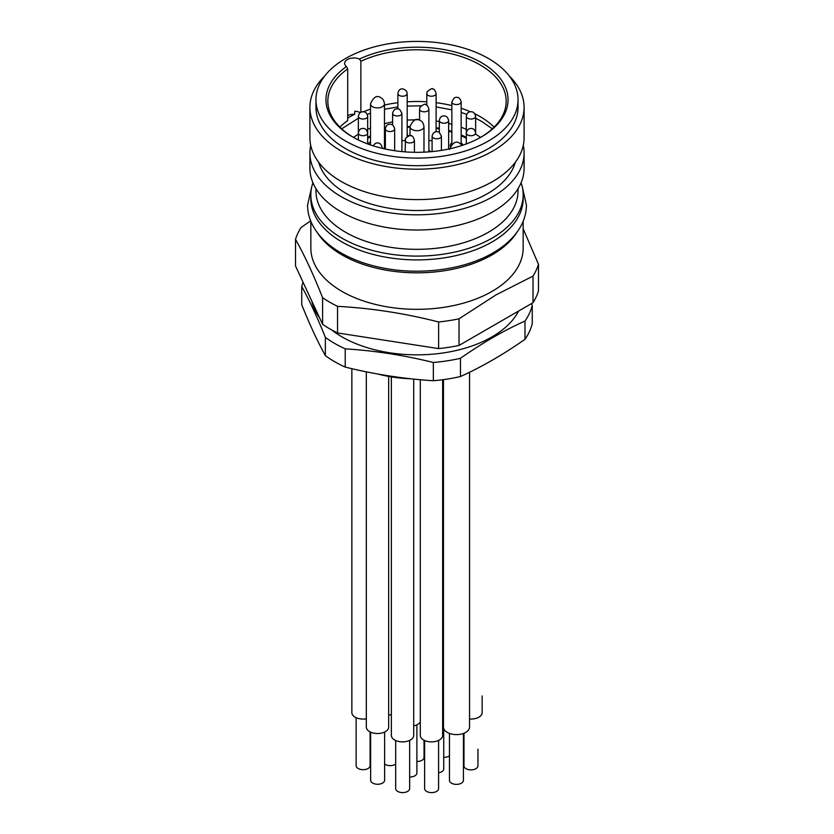 <?xml version="1.0" encoding="UTF-8"?>
<svg xmlns="http://www.w3.org/2000/svg" width="834" height="834" viewBox="0 0 834 834"><rect width="100%" height="100%" fill="white"/><g stroke="black" fill="none" stroke-linecap="round" stroke-linejoin="round"><path stroke-width="1.25" d="M466.321 138.319A71.474 41.262 0 0 0 461.171 135.744M451.851 132.168A71.474 41.262 0 0 0 448.64 131.188M439.33 128.989A71.474 41.262 0 0 0 436.119 128.426M410.015 127.122A71.474 41.262 0 0 0 407.19 127.31M385.36 131.188A71.474 41.262 0 0 0 384.474 131.449M370.504 136.849A71.474 41.262 0 0 0 367.679 138.319M384.474 141.822A9.31 5.379 180 0 1 385.36 142.499M385.36 148.254A9.31 5.379 180 0 1 384.578 148.869M368.409 144.199A9.31 5.379 180 0 1 370.504 141.822M432.095 140.644A6.286 3.628 180 0 1 429.833 140.539A6.286 3.628 180 0 1 428.884 140.341M428.884 150.172A6.286 3.628 180 0 1 430.188 151.454M461.171 142.937A6.286 3.628 180 0 1 462.787 145.179M450.37 146.169A6.286 3.628 180 0 1 450.224 145.377A6.286 3.628 180 0 1 451.851 142.937M407.19 134.587A6.286 3.628 180 0 1 408.493 135.869M405.115 140.341A6.286 3.628 180 0 1 404.167 140.539A6.286 3.628 180 0 1 401.905 140.644M367.679 137.401A72.641 41.94 180 0 1 370.504 135.973M384.474 130.688A72.641 41.94 180 0 1 385.36 130.438M407.19 126.632A72.641 41.94 180 0 1 410.015 126.445M436.119 127.727A72.641 41.94 180 0 1 439.33 128.28M448.64 130.438A72.641 41.94 180 0 1 451.851 131.397M461.171 134.9A72.641 41.94 180 0 1 466.321 137.401M347.715 118.115A95.451 55.107 180 0 1 349.498 117.052A95.451 55.107 180 0 1 354.711 114.258A9.31 5.379 0 0 0 347.715 115.624M360.288 112.642A9.31 5.379 0 0 0 354.711 111.224L354.711 114.258M339.886 127.133A89.165 51.479 0 0 1 347.715 120.576L347.715 68.868L346.454 66.543A9.31 5.379 180 0 1 344.64 63.353A9.31 5.379 180 0 1 349.748 58.557A9.31 5.379 180 0 1 359.475 59.026L360.872 61.278L360.872 112.288M494.114 127.133A89.165 51.479 0 0 0 474.848 113.81M470.491 111.798A89.165 51.479 0 0 0 461.171 108.264M451.851 105.595A89.165 51.479 0 0 0 436.119 102.697M426.81 101.811A89.165 51.479 0 0 0 407.19 101.811M397.881 102.697A89.165 51.479 0 0 0 384.474 105.053M370.504 109.056A89.165 51.479 0 0 0 363.509 111.798M353.293 137.297A89.165 51.479 180 0 1 327.835 101.279A89.165 51.479 180 0 1 347.715 68.868M360.872 61.278A89.165 51.479 180 0 1 455.374 54.804A89.165 51.479 180 0 1 506.165 101.279A89.165 51.479 180 0 1 480.707 137.297M359.475 59.026A91.031 52.552 180 0 1 481.374 62.592A91.031 52.552 180 0 1 481.374 136.922L481.374 136.922A91.031 52.552 180 0 1 352.626 136.922A91.031 52.552 180 0 1 346.454 66.543M488.453 58.505A101.039 58.338 0 0 0 378.334 45.86A101.039 58.338 0 0 0 315.961 99.757A101.039 58.338 0 0 0 345.547 141.009A101.039 58.338 0 0 0 455.666 153.654A101.039 58.338 0 0 0 518.039 99.757A101.039 58.338 0 0 0 488.453 58.505M518.039 99.757L518.039 107.357A101.039 58.338 180 0 1 455.666 161.254A101.039 58.338 180 0 1 345.547 148.608A101.039 58.338 180 0 1 315.961 107.357L315.961 99.757M324.76 75.946A107.096 61.831 0 0 0 309.904 107.357A107.096 61.831 0 0 0 341.273 151.079A107.096 61.831 0 0 0 457.981 164.486A107.096 61.831 0 0 0 524.096 107.357A107.096 61.831 0 0 0 509.24 75.946M524.096 107.357L524.096 137.777A107.096 61.831 180 0 1 457.981 194.895A107.096 61.831 180 0 1 341.273 181.499A107.096 61.831 180 0 1 309.904 137.777L309.904 107.357M515.339 162.255A99.642 57.525 180 0 1 447.566 207.739A99.642 57.525 180 0 1 346.537 193.665A99.642 57.525 180 0 1 318.661 162.255M310.717 145.377A107.096 61.831 0 0 0 309.904 152.987A107.096 61.831 0 0 0 341.273 196.709A107.096 61.831 0 0 0 457.981 210.105A107.096 61.831 0 0 0 524.096 152.987A107.096 61.831 0 0 0 523.283 145.377M524.096 152.987L524.096 168.187A107.096 61.831 180 0 1 457.981 225.316A107.096 61.831 180 0 1 341.273 211.909A107.096 61.831 180 0 1 309.904 168.187L309.904 152.987M518.039 188.682L518.039 191.007A101.039 58.338 180 0 1 455.666 244.894A101.039 58.338 180 0 1 345.547 232.248A101.039 58.338 180 0 1 315.961 191.007L315.961 188.682M312.906 182.74A106.168 61.299 0 0 0 310.832 194.802A106.168 61.299 0 0 0 341.93 238.149A106.168 61.299 0 0 0 457.626 251.43A106.168 61.299 0 0 0 523.168 194.802A106.168 61.299 0 0 0 521.094 182.74M523.168 194.802L523.168 198.607A106.168 61.299 180 0 1 457.626 255.235A106.168 61.299 180 0 1 341.93 241.943A106.168 61.299 180 0 1 310.832 198.607L310.832 194.802M317.4 232.749A106.168 61.299 0 0 0 341.93 254.87A106.168 61.299 0 0 0 516.6 232.749M523.168 221.302L523.168 248.032A106.168 61.299 180 0 1 492.07 291.368A106.168 61.299 180 0 1 341.93 291.368A106.168 61.299 180 0 1 310.832 248.032L310.832 221.302M310.655 220.854L300.98 227.567A123.39 71.244 0 0 0 295.517 239.358C304.546 255.412 313.574 274.855 322.591 297.707A123.39 71.244 0 0 0 329.743 302.21A123.39 71.244 0 0 0 337.541 306.339C371.234 308.153 404.917 313.365 438.611 321.976A123.39 71.244 0 0 0 459.023 318.817L496.022 294.882L533.02 276.096A123.39 71.244 0 0 0 538.483 264.315L523.168 228.777M322.591 297.707L322.591 324.322L295.517 265.973L295.517 239.358M438.611 321.976L438.611 348.591L337.541 332.954A123.39 71.244 180 0 1 329.743 328.825A123.39 71.244 180 0 1 322.591 324.322M337.541 332.954L337.541 306.339M533.02 276.096L533.02 302.711L459.023 345.432A123.39 71.244 180 0 1 438.611 348.591M459.023 345.432L459.023 318.817M538.483 264.315L538.483 290.92A123.39 71.244 180 0 1 533.02 302.711M411.089 378.803A94.993 54.846 180 0 1 377.833 374.028M424.047 740.248L424.047 757.449A6.985 4.034 180 0 1 416.885 761.484M424.61 745.94A6.985 4.034 180 0 1 424.047 745.94M449.463 755.823A6.985 4.034 180 0 1 443.74 757.345M463.495 733.43L463.495 734.681A6.985 4.034 180 0 1 463.433 735.234M477.955 749.14L477.955 765.841A6.985 4.034 180 0 1 473.649 769.563A6.985 4.034 180 0 1 466.029 768.687A6.985 4.034 180 0 1 463.985 765.841L463.985 733.242M370.64 735.192A6.985 4.034 180 0 1 370.567 734.639L370.567 732.137M443.74 728.593L443.74 768.896A6.985 4.034 180 0 1 438.58 772.784M463.433 733.451L463.433 780.343A6.985 4.034 180 0 1 459.117 784.064A6.985 4.034 180 0 1 451.507 783.189A6.985 4.034 180 0 1 449.463 780.343L449.463 733.409M395.681 764.048A6.985 4.034 180 0 1 385.204 764.444A6.985 4.034 180 0 1 384.61 764.048M370.098 731.908L370.098 765.664A6.985 4.034 180 0 1 365.782 769.386A6.985 4.034 180 0 1 358.172 768.51A6.985 4.034 180 0 1 356.128 765.664L356.128 717.688M416.885 724.819L416.885 772.993A6.985 4.034 180 0 1 409.65 777.027M384.61 732.054L384.61 780.228A6.985 4.034 180 0 1 380.294 783.95A6.985 4.034 180 0 1 372.683 783.074A6.985 4.034 180 0 1 370.64 780.228L370.64 732.169M409.65 740.394L409.65 788.578A6.985 4.034 180 0 1 405.345 792.3A6.985 4.034 180 0 1 397.735 791.424A6.985 4.034 180 0 1 395.681 788.578L395.681 740.519M370.14 731.939L370.14 749.068A6.985 4.034 180 0 1 370.098 749.537M438.58 740.394L438.58 788.578A6.985 4.034 180 0 1 434.264 792.3A6.985 4.034 180 0 1 426.654 791.424A6.985 4.034 180 0 1 424.61 788.578L424.61 740.519M482.146 695.91L482.146 712.611A11.176 6.453 180 0 1 477.83 717.709A11.176 6.453 180 0 1 469.552 719.012M443.469 720.826A11.176 6.453 180 0 1 442.635 721.149M469.552 372.256L469.552 727.071A13.042 7.527 180 0 1 460.493 734.243A13.042 7.527 180 0 1 445.898 731.449A13.042 7.527 180 0 1 443.469 727.071L443.469 379.637M391.365 714.842A11.176 6.453 180 0 1 388.665 714.842M366.314 718.783A11.176 6.453 180 0 1 351.854 712.611L351.854 368.67M420.284 722.025A11.176 6.453 180 0 1 416.625 724.934A11.176 6.453 180 0 1 413.716 725.882M388.665 376.415L388.665 727.071A11.176 6.453 180 0 1 384.349 732.169A11.176 6.453 180 0 1 372.579 732.867A11.176 6.453 180 0 1 366.314 727.071L366.314 371.818M413.716 379.084L413.716 735.421A11.176 6.453 180 0 1 409.4 740.519A11.176 6.453 180 0 1 397.63 741.217A11.176 6.453 180 0 1 391.365 735.421L391.365 376.874M442.635 379.741L442.635 735.421A11.176 6.453 180 0 1 438.319 740.519A11.176 6.453 180 0 1 426.549 741.217A11.176 6.453 180 0 1 420.284 735.421L420.284 379.71M385.36 146.086A8.851 5.108 0 0 0 384.474 145.283M370.504 144.939L370.504 103.864A6.985 4.034 0 0 0 372.548 106.71A6.985 4.034 0 0 0 380.158 107.586A6.985 4.034 0 0 0 384.474 103.864L384.474 146.899A6.985 4.034 180 0 1 383.755 148.681M532.259 305.38L532.259 323.623A116.406 67.21 180 0 1 524.993 339.282C503.486 354.398 481.979 366.814 460.472 376.53A116.406 67.21 180 0 1 447.128 379.105A116.406 67.21 180 0 1 433.346 380.731C403.969 378.886 374.591 374.341 345.213 367.096A116.406 67.21 180 0 1 325.364 355.628C317.483 341.367 309.612 324.405 301.741 304.744L301.741 286.5C309.612 300.751 317.483 317.712 325.364 337.384A116.406 67.21 0 0 0 345.213 348.841C374.591 350.687 403.969 355.232 433.346 362.477A116.406 67.21 0 0 0 447.128 360.851A116.406 67.21 0 0 0 460.472 358.286C481.979 343.17 503.486 330.744 524.993 321.027A116.406 67.21 0 0 0 532.259 305.38L531.529 303.566M460.472 376.53L460.472 358.286M331.505 329.816A105.981 61.184 0 0 0 444.428 352.761A105.981 61.184 0 0 0 518.623 311.019M303.044 282.205A116.406 67.21 0 0 0 301.741 286.5M311.791 301.043A105.981 61.184 0 0 0 319.485 317.618M433.346 362.477L433.346 380.731M345.213 367.096L345.213 348.841M325.364 337.384L325.364 355.628M524.993 321.027L524.993 339.282M392.585 113.288A4.66 2.69 0 0 0 393.95 115.196A4.66 2.69 0 0 0 399.027 115.77A4.66 2.69 0 0 0 401.905 113.288L399.611 109.348C395.973 108.013 393.627 109.337 392.585 113.288L392.585 125.048M472.18 118.939A4.66 2.69 0 0 0 475.63 116.343C474.786 112.861 472.993 111.349 470.24 111.829C468.166 111.86 466.863 113.372 466.321 116.343A4.66 2.69 0 0 0 472.18 118.939M381.962 148.264A4.66 2.69 0 0 0 382.149 147.503C381.034 143.323 378.688 142.009 375.123 143.563L373.163 145.814M358.37 116.343A4.66 2.69 0 0 0 361.82 118.939A4.66 2.69 0 0 0 367.679 116.343C367.116 113.476 365.803 111.965 363.76 111.829C360.809 111.516 359.006 113.028 358.37 116.343L358.37 133.044A4.66 2.69 0 0 0 364.229 135.64A4.66 2.69 0 0 0 367.679 133.044L367.679 116.343M435.963 94.232A4.66 2.69 0 0 0 436.119 93.533C435.056 90.208 434.003 88.758 432.971 89.207C432.783 87.862 430.865 88.675 427.227 91.625L426.81 93.533A4.66 2.69 0 0 0 430.855 96.202A4.66 2.69 0 0 0 435.963 94.232M405.115 140.279A4.66 2.69 0 0 0 409.16 142.937A4.66 2.69 0 0 0 414.269 140.977A4.66 2.69 0 0 0 414.425 140.279C413.362 136.953 412.309 135.504 411.277 135.942C411.089 134.608 409.181 135.41 405.532 138.371L405.115 151.861M445.189 123.119A4.66 2.69 0 0 0 448.64 120.523C447.795 117.031 446.002 115.53 443.25 115.999C441.186 116.041 439.872 117.542 439.33 120.523A4.66 2.69 0 0 0 445.189 123.119M433.461 138.006A4.66 2.69 0 0 0 438.538 138.59A4.66 2.69 0 0 0 441.415 136.098L439.122 132.158C435.484 130.823 433.138 132.147 432.095 136.098A4.66 2.69 0 0 0 433.461 138.006M428.728 109.817A4.66 2.69 0 0 0 428.884 109.118C427.821 105.793 426.768 104.344 425.736 104.782C425.548 103.447 423.641 104.25 419.992 107.211L419.575 109.118A4.66 2.69 0 0 0 423.62 111.777A4.66 2.69 0 0 0 428.728 109.817M385.36 128.874A4.66 2.69 0 0 0 391.219 131.47A4.66 2.69 0 0 0 394.67 128.874C393.825 125.381 392.032 123.87 389.28 124.349C387.205 124.391 385.902 125.892 385.36 128.874L385.36 149.036M459.805 103.791A4.66 2.69 0 0 0 461.171 101.884C460.055 97.703 457.71 96.379 454.144 97.943L451.851 101.884A4.66 2.69 0 0 0 454.728 104.365A4.66 2.69 0 0 0 459.805 103.791M397.881 93.533A4.66 2.69 0 0 0 398.037 94.232A4.66 2.69 0 0 0 403.145 96.202A4.66 2.69 0 0 0 407.19 93.533L406.773 91.625C404.573 88.425 399.111 86.84 397.881 93.533L397.881 108.754M469.771 135.64A4.66 2.69 0 0 0 475.63 133.044C475.057 130.177 473.754 128.665 471.7 128.519C468.75 128.217 466.957 129.729 466.321 133.044A4.66 2.69 0 0 0 469.771 135.64M412.059 129.52A6.985 4.034 0 0 0 419.669 130.396A6.985 4.034 0 0 0 423.985 126.674C423.495 123.432 422.338 121.43 420.513 120.669C416.593 117.688 413.091 119.689 410.015 126.674A6.985 4.034 0 0 0 412.059 129.52M384.474 103.864C383.984 100.622 382.827 98.62 381.002 97.859C377.083 94.867 373.58 96.869 370.504 103.864M475.63 133.044L475.63 116.343M466.321 143.928L466.321 116.343M432.909 151.507L429.229 151.84M382.149 148.306L382.149 147.503M436.119 131.564L436.119 93.533M426.81 105.293L426.81 93.533M414.425 152.288L414.425 140.279M448.64 149.036L448.64 120.523M439.33 132.283L439.33 120.523M441.415 150.391L441.415 136.098M432.095 151.319L432.095 136.098M428.884 151.861L428.884 109.118M419.575 120.211L419.575 109.118M394.67 150.704L394.67 128.874M461.171 144.303L461.171 101.884M451.851 144.303L451.851 101.884M407.19 136.453L407.19 93.533M358.37 139.966L358.37 133.044C358.912 130.073 360.225 128.561 362.3 128.519C365.042 128.05 366.835 129.551 367.679 133.044L367.679 143.928M404.771 151.84L401.091 151.507M423.985 152.153L423.985 126.674M410.015 135.702L410.015 126.674M462.151 145.387L460.024 143.479C456.104 140.498 452.601 142.499 449.526 149.484M401.905 151.319L401.905 113.288M480.572 137.37L475.63 134.086M466.321 129.291L461.171 127.206M451.851 124.224L448.64 123.401M439.33 121.524L436.119 121.045M419.575 119.762L417.386 119.742M416.614 119.742L407.19 120.075M392.585 121.879L384.474 123.62M370.504 128.102L367.679 129.291M492.321 128.832L481.969 121.597L475.63 118.209M466.759 114.383L461.171 112.423M451.851 109.807L436.119 106.95M420.993 105.824L407.19 106.074M397.881 106.95L384.474 109.275M370.504 113.205L367.241 114.383M358.37 118.209L341.679 128.832M358.37 134.086L353.428 137.37M522.24 186.722L526.421 205.07C526.39 212.409 524.513 219.478 520.791 226.264C514.932 236.72 505.644 245.603 492.925 252.942C464.528 269.632 420.472 275.512 382.837 267.954C366.084 264.649 351.479 259.238 339.011 251.712C327.428 244.675 318.869 236.272 313.344 226.525C309.529 219.655 307.61 212.503 307.579 205.07L311.76 186.722"/></g></svg>
